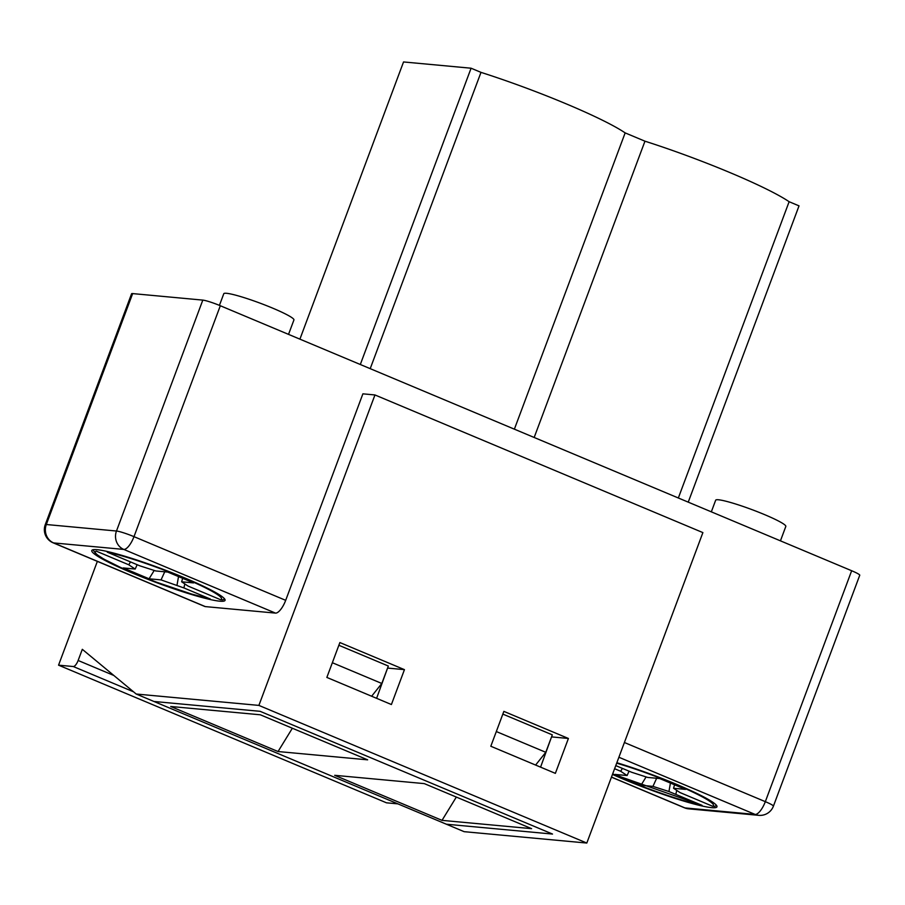 <?xml version="1.0" encoding="UTF-8"?>
<svg xmlns="http://www.w3.org/2000/svg" width="905" height="905" viewBox="0 0 905 905"><rect width="100%" height="100%" fill="white"/><g stroke="black" fill="none" stroke-linecap="round" stroke-linejoin="round"><path stroke-width="1.36" d="M851.662 570.738L765.325 801.66A14.231 5.045 112.8 0 1 755.132 814.432A14.231 13.224 95.3 0 0 758.775 815.337A14.231 14.231 0 0 0 773.413 806.151L859.75 575.241A14.231 1.482 20.5 0 0 851.662 570.738L220.322 305.743A14.231 1.482 20.5 0 0 202.811 300.109L132.65 293.593L46.313 524.515L116.474 531.02L202.811 300.109M616.848 762.734A71.144 7.387 20.5 0 1 684.712 787.859A71.144 7.387 20.5 0 1 716.964 806.819A71.144 7.387 20.5 0 1 711.658 807.656A71.144 7.387 20.5 0 1 612.481 774.42M688.241 502.151L799.025 205.865L789.126 201.713A116.066 12.048 20.5 0 0 644.96 141.191L625.151 132.888A116.066 12.048 20.5 0 0 480.985 72.366L471.086 68.214L360.314 364.5M45.25 524.685A14.231 14.231 0 0 0 53.067 542.785A14.231 5.045 -67.2 0 0 53.621 542.921A14.231 13.224 -84.7 0 1 46.313 524.515A14.231 1.482 -159.5 0 0 45.25 524.685L131.587 293.763A14.231 1.482 20.5 0 1 132.65 293.593M275.493 613.104L123.793 549.426A14.231 5.045 -67.2 0 0 133.985 536.654A14.231 1.482 -159.5 0 0 116.474 531.02A14.231 13.224 95.3 0 0 123.793 549.426L53.621 542.921L205.322 606.599L275.493 613.104A14.231 5.045 112.8 0 0 285.686 600.332L362.894 393.833L374.953 394.953L258.887 705.402L136.191 694.022L82.31 649.315L78.135 660.48A6.742 2.387 112.8 0 1 73.305 666.533L58.553 665.164L97.355 561.372M97.095 549.697A71.144 7.387 20.5 0 1 173.059 573.159A71.144 7.387 20.5 0 1 225.062 600.354A71.144 7.387 20.5 0 1 155.841 582.356A71.144 7.387 20.5 0 1 91.79 550.523A71.144 7.387 20.5 0 1 97.095 549.697M205.322 606.599A14.231 5.045 112.8 0 1 204.779 606.463L53.067 542.785M299.906 339.149L403.54 61.947L471.086 68.214M58.553 665.164L386.492 802.814L397.906 803.866M374.953 394.953L702.891 532.604L586.813 843.053L464.129 831.672L446.38 824.217L552.525 834.059L446.38 824.217L153.952 701.477L260.097 711.319L552.525 834.059L260.097 711.319L153.952 701.477L136.191 694.022M258.887 705.402L586.813 843.053M339.884 642.55L404.445 669.643L391.401 704.531L326.852 677.426L339.884 642.55M503.859 711.375L568.408 738.469L555.365 773.356L490.815 746.252L503.859 711.375M376.604 698.321L387.612 667.992M540.579 767.146L551.575 736.817M514.379 429.174L625.151 132.888M370.213 368.652L480.985 72.366M534.176 437.477L644.96 141.191M404.445 669.643L387.906 668.105M678.343 497.988L789.126 201.713M568.408 738.469L551.869 736.93M184.824 583.917L183.896 587.933L161.045 579.901L149.076 578.793L123.227 567.944L135.184 569.053L128.759 564.788L96.258 551.145A67.4 6.991 20.5 0 0 133.612 573.137A67.4 6.991 20.5 0 0 209.553 598.703L183.907 587.933L184.835 583.929M220.582 599.721A67.4 6.991 20.5 0 0 183.24 577.741A67.4 6.991 20.5 0 0 107.288 552.174L139.777 565.806L155.818 570.965L167.776 572.073L193.602 582.911L181.634 581.802L188.07 586.078L220.582 599.721L222.732 599.834M210.186 598.884L209.553 598.703M128.759 564.788L130.501 561.915M182.663 578.318L181.634 581.802M178.523 576.587L177.029 585.049M164.744 571.79L161.045 579.901M154.212 570.455L149.076 578.793M137.164 564.709L135.184 569.053M288.525 334.375L293.921 319.963A37.444 3.88 -159.5 0 0 266.545 305.641A37.444 3.88 -159.5 0 0 226.567 293.299A37.444 3.88 -159.5 0 0 223.773 293.729L219.429 305.37M702.088 805.36L668.942 791.524L652.946 786.377L640.989 785.269L615.129 774.42L627.097 775.528L620.672 771.264L614.608 768.718M615.773 765.607L631.69 772.282L647.72 777.44L659.688 778.549L685.504 789.386L673.546 788.278L679.983 792.554L712.484 806.197L714.633 806.298M676.736 790.404L675.809 794.409L676.736 790.393M620.672 771.264L622.402 768.39M674.564 784.793L673.546 788.278M670.435 783.063L668.942 791.524M656.645 778.266L652.946 786.377M646.113 776.92L640.989 785.269M629.077 771.184L627.097 775.528M780.438 540.839L785.823 526.427A37.444 3.88 -159.5 0 0 758.447 512.117A37.444 3.88 -159.5 0 0 718.468 499.775A37.444 3.88 -159.5 0 0 715.674 500.205L711.33 511.834M170.717 706.488L278.039 751.535L367.645 759.838L260.323 714.792L170.717 706.488M334.692 775.314L442.013 820.36L531.608 828.663L424.298 783.617L334.692 775.314M292.349 728.242L278.039 751.535M332.35 662.72L381.82 683.479L388.336 666.035L338.866 645.276M381.82 683.479L371.638 696.228M456.324 797.067L442.013 820.36M496.313 731.545L545.783 752.304L552.31 734.86L502.841 714.102M545.783 752.304L535.602 765.053M618.896 757.247L755.132 814.432L684.961 807.916L611.486 777.078M78.135 660.48L113.826 675.469M773.413 806.151A14.231 1.482 -159.5 0 0 765.325 801.66L624.405 742.507M285.686 600.332L133.985 536.654L220.322 305.743M73.305 666.533L133.533 691.816M684.418 807.78A14.231 14.231 0 0 0 688.603 808.832A14.231 13.224 -84.7 0 1 684.961 807.916A14.231 5.045 112.8 0 1 684.418 807.78L611.452 777.157M701.466 805.179A67.4 6.991 20.5 0 1 612.64 773.979L702.065 805.371M616.69 763.175A67.4 6.991 20.5 0 1 685.707 788.798A67.4 6.991 20.5 0 1 712.484 806.197M688.603 808.832L758.775 815.337M210.152 598.895L191.702 594.099L156.271 582.119L120.919 567.616L103.905 559.154L96.1 554.052L92.944 549.765M222.788 599.868L224.678 599.019M714.69 806.344L716.59 805.484"/></g></svg>
